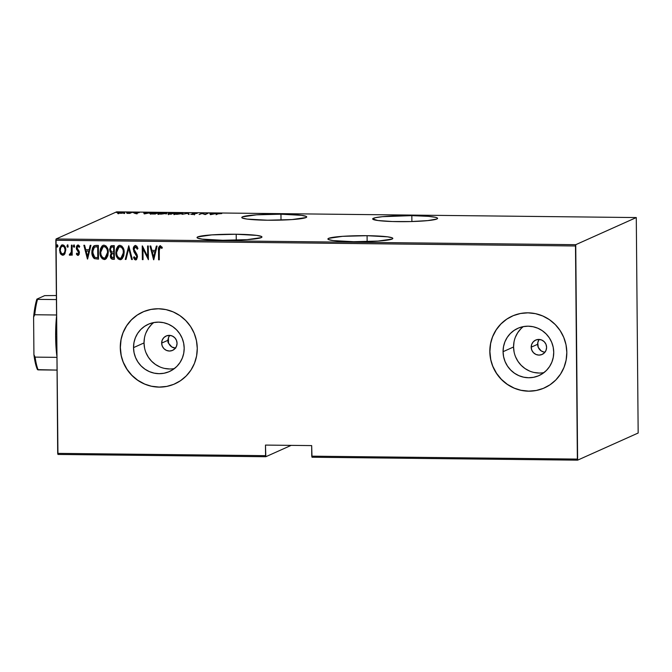<?xml version="1.0" encoding="UTF-8"?>
<svg xmlns="http://www.w3.org/2000/svg" width="672" height="672" viewBox="0 0 672 672"><rect width="100%" height="100%" fill="white"/><g stroke="black" fill="none" stroke-linecap="round" stroke-linejoin="round"><path stroke-width="1.01" d="M411.844 215.636L411.894 221.533L411.844 215.636L382.452 216.678L375.287 217.711L372.666 218.887A32.458 3.016 179.5 0 1 411.844 215.636A32.458 3.016 179.5 0 1 437.59 218.358A32.458 3.016 179.5 0 1 398.412 221.651A32.458 3.016 179.5 0 1 372.666 218.921L377.924 220.525L392.347 221.525L411.079 221.558L427.804 220.601L436.884 218.988L437.581 218.4L437.035 217.812L435.263 217.258L428.35 216.334L411.844 215.636M367.08 235.696L367.13 241.592L367.08 235.696L342.661 236.326L328.608 238.35L327.911 238.946L328.457 239.526L333.161 240.584L353.657 241.71A32.458 3.016 179.5 0 1 327.911 238.988A32.458 3.016 179.5 0 1 367.08 235.696A32.458 3.016 179.5 0 1 392.826 238.417A32.458 3.016 179.5 0 1 353.657 241.71L378.076 241.072L392.12 239.047L392.826 238.459L392.28 237.871L387.568 236.821L367.08 235.696M280.963 214.192L281.014 220.097L280.963 214.192L256.536 214.83L242.491 216.854L241.786 217.451L242.34 218.03L247.044 219.08L267.532 220.214A32.458 3.016 179.5 0 1 241.786 217.484A32.458 3.016 179.5 0 1 280.963 214.192A32.458 3.016 179.5 0 1 306.709 216.922A32.458 3.016 179.5 0 1 267.532 220.214L291.95 219.576L306.004 217.552L306.701 216.955L306.155 216.376L301.451 215.326L280.963 214.192M236.2 234.251L236.25 240.156L236.2 234.251L211.781 234.889L197.728 236.914L197.03 237.51L197.576 238.09L202.28 239.14L222.776 240.274A32.458 3.016 179.5 0 1 197.03 237.544A32.458 3.016 179.5 0 1 236.2 234.251A32.458 3.016 179.5 0 1 261.946 236.981A32.458 3.016 179.5 0 1 222.776 240.274L247.195 239.635L261.24 237.611L261.946 237.014L261.4 236.435L256.687 235.385L236.2 234.251M539.255 339.444A7.871 7.661 -114.1 0 0 537.625 344.299L531.199 347.18A7.871 7.661 65.9 0 1 535.676 340.082A7.871 7.661 65.9 0 1 546.596 347.348L546.034 350.339L544.387 352.859L541.909 354.53L538.961 355.102L536.012 354.472L533.501 352.741L531.812 350.179L531.199 347.18L531.754 344.19L533.408 341.662L535.886 339.99L538.826 339.427L541.783 340.057L544.295 341.779L545.983 344.341L546.596 347.348A7.871 7.661 65.9 0 1 542.111 354.446A7.871 7.661 65.9 0 1 531.199 347.18L537.625 344.299A7.871 7.661 -114.1 0 0 544.967 352.204M169.705 335.378A7.871 7.661 -114.1 0 0 168.445 337.789L167.756 340.385L161.658 343.115A7.871 7.661 65.9 0 1 166.135 336.017A7.871 7.661 65.9 0 1 177.055 343.283L176.492 346.273L174.846 348.802L172.36 350.473L169.42 351.036L166.471 350.406L163.96 348.684L162.263 346.122L161.658 343.115L162.212 340.124L163.859 337.604L166.345 335.933L169.285 335.362L172.234 335.992L174.745 337.722L176.442 340.284L177.055 343.283A7.871 7.661 65.9 0 1 172.57 350.381A7.871 7.661 65.9 0 1 161.658 343.115L167.756 340.385L168.445 337.789L168.487 342.686L168.445 337.789L169.705 335.387M523.337 326.609A25.889 25.217 -114.1 0 0 513.568 346.987L503.068 351.691A25.889 25.217 65.9 0 1 517.81 328.339A25.889 25.217 65.9 0 1 553.728 352.246L553.283 357.269L551.888 362.09L549.587 366.517L546.47 370.39L542.657 373.556L538.297 375.892L533.56 377.303L528.62 377.748L523.681 377.194L518.91 375.673L514.517 373.246L510.644 369.995L507.461 366.055L505.084 361.578L503.597 356.723L503.068 351.691L503.513 346.668L504.907 341.846L507.217 337.411L510.325 333.547L514.139 330.38L518.498 328.045L523.236 326.634L528.175 326.189L533.123 326.743L537.886 328.255L542.287 330.691L546.151 333.934L549.335 337.882L551.712 342.359L553.199 347.214L553.728 352.246A25.889 25.217 65.9 0 1 538.986 375.598A25.889 25.217 65.9 0 1 503.068 351.691L513.568 346.987A25.889 25.217 -114.1 0 0 543.959 372.616M153.796 322.552A25.889 25.217 -114.1 0 0 144.026 342.922L133.526 347.626A25.889 25.217 65.9 0 1 148.268 324.282A25.889 25.217 65.9 0 1 184.187 348.18L183.742 353.212L182.339 358.025L180.037 362.46L176.921 366.332L173.116 369.491L168.756 371.826L164.018 373.246L159.079 373.682L154.132 373.136L149.369 371.616L144.967 369.18L141.103 365.938L137.92 361.998L135.542 357.512L134.056 352.657L133.526 347.626L133.972 342.602L135.366 337.781L137.668 333.354L140.784 329.482L144.598 326.315L148.957 323.988L153.695 322.568L158.626 322.132L163.573 322.678L168.336 324.198L172.738 326.626L176.61 329.876L179.794 333.816L182.171 338.302L183.649 343.148L184.187 348.18A25.889 25.217 65.9 0 1 169.445 371.532A25.889 25.217 65.9 0 1 133.526 347.626L144.026 342.922A25.889 25.217 -114.1 0 0 174.409 368.558M142.682 312.035L142.766 312.001A39.346 38.321 -114.1 0 0 120.364 347.483L120.28 347.516A39.346 38.321 65.9 0 1 142.682 312.035A39.346 38.321 65.9 0 1 197.266 348.365L196.459 340.712L194.208 333.337L190.588 326.533L185.749 320.544L179.878 315.605L173.191 311.909L165.95 309.599L158.432 308.767L150.931 309.439L143.724 311.59L137.105 315.134L131.309 319.939L126.58 325.828L123.077 332.556L120.952 339.881L120.28 347.516L121.086 355.169L123.337 362.544L126.958 369.356L131.796 375.346L137.668 380.276L144.354 383.972L151.595 386.282L159.113 387.114L166.622 386.45L173.821 384.3L180.44 380.747L186.236 375.942L190.974 370.062L194.468 363.325L196.594 356L197.266 348.365A39.346 38.321 65.9 0 1 174.863 383.846A39.346 38.321 65.9 0 1 120.28 347.516L120.364 347.483A39.346 38.321 -114.1 0 0 174.947 383.813A39.346 38.321 -114.1 0 0 174.955 383.804M512.257 316.084L512.308 316.058A39.346 38.321 -114.1 0 0 489.905 351.548L489.821 351.582A39.346 38.321 65.9 0 1 512.224 316.1A39.346 38.321 65.9 0 1 566.815 352.43L566.009 344.778L563.749 337.403L560.137 330.59L555.299 324.601L549.419 319.67L542.732 315.974L535.492 313.664L527.974 312.833L520.472 313.496L513.274 315.647L506.646 319.2L500.858 324.005L496.121 329.885L492.626 336.622L490.493 343.946L489.821 351.582L490.627 359.234L492.887 366.601L496.499 373.414L501.337 379.403L507.217 384.342L513.904 388.038L521.144 390.34L528.662 391.18L536.164 390.508L543.362 388.357L549.99 384.812L555.778 380.008L560.515 374.119L564.01 367.382L566.135 360.058L566.815 352.43A39.346 38.321 65.9 0 1 544.412 387.912A39.346 38.321 65.9 0 1 489.821 351.582L489.905 351.548A39.346 38.321 -114.1 0 0 544.488 387.87A39.346 38.321 -114.1 0 0 544.505 387.87L544.412 387.912M57.952 454.44L265.818 456.725L291.169 445.368L265.818 456.725L57.952 454.44L55.835 240.265L575.501 245.977L577.366 459.085L311.758 456.17L311.665 445.595L265.474 445.082L265.566 455.658L57.691 453.373L57.952 454.44M116.617 211.848L636.283 217.56L575.736 244.692L56.07 238.98L116.617 211.848L56.07 238.98L57.691 453.373L265.566 455.658L265.818 456.725L265.474 445.082L311.665 445.595L312.01 457.237L577.618 460.152L638.165 433.02L636.283 217.56L575.736 244.692L577.618 460.152L638.165 433.02L636.283 217.56L116.617 211.848M124.446 212.856L122.405 212.344L118.314 213.125L123.883 213.024L124.446 212.545L121.573 212.344L118.037 212.957L121.724 213.276L124.639 212.696L124.648 213.478M131.872 212.461L126.89 213.343L129.797 213.394L131.872 212.461L126.89 213.343L129.797 213.394L131.872 212.461M135.467 213.478L137.626 213.209L136.324 212.713L139.23 212.654L135.736 212.671L136.903 213.2L135.467 213.478L137.558 213.242L136.156 212.764L139.23 212.654L135.458 212.764L136.853 213.242L135.467 213.478M150.175 213.301L150.184 213.78L150.175 213.301C149.436 213.545 149.789 213.755 151.234 213.931L155.282 214.024L158.13 212.747L150.175 213.301L149.898 213.637L150.654 213.872L155.282 214.024L158.13 212.747L149.856 213.562M168.546 213.234L169.403 213.696L167.908 214.057L171.175 214.2L174.023 212.923L168.941 213.116L168.412 213.377L169.403 213.578L167.933 214.066L171.175 214.2L174.023 212.923L168.546 213.234L168.42 214.141M188.53 213.083L182.053 214.318L187.891 213.326L188.387 214.393L189.134 214.402L188.53 213.083L188.782 214.393L188.53 213.083L182.053 214.318L187.891 213.326L188.387 214.393L189.134 214.402L188.53 213.083M207.354 213.293L205.12 214.292L202.003 213.234L199.156 214.511L202.087 213.511L205.204 214.578L208.051 213.301L205.12 214.292L202.163 213.234L199.156 214.511L202.087 213.511L205.204 214.578L207.354 213.293M217.98 213.847L221.785 213.57L218.064 213.562L216.082 214.696L217.98 213.847L221.785 213.57L217.316 213.822L216.082 214.696L217.98 213.847M210.554 214.637L216.854 213.394L214.082 213.788L209.773 213.318L210.386 214.637L216.854 213.394L214.082 213.788L209.773 213.318L210.554 214.637M192.326 213.444L194.208 214.192L192.713 214.469L190.756 214.225L194.914 214.192L193.007 213.452L197.14 213.436L192.688 213.335L192.36 213.671L194.275 214.141L191.948 214.46L194.998 214.141L193.259 213.385L197.14 213.436L192.326 213.444L192.217 214.334M182.456 213.662C183.422 213.335 182.532 213.1 179.777 212.957L174.149 213.578L174.157 214.032L174.149 213.578C173.158 213.914 174.056 214.158 176.854 214.301L182.683 213.343L175.938 213.175L173.872 213.797L175.795 214.267L182.734 213.427M166.564 213.494C167.53 213.158 166.639 212.923 163.892 212.78L158.256 213.41L158.264 213.856L158.256 213.41C157.265 213.738 158.164 213.982 160.961 214.124L166.79 213.175L160.045 212.999L158.012 213.73L160.406 214.116L166.841 213.259M144.396 213.906L150.704 212.671L144.564 213.024L143.623 212.587L144.228 213.906L150.704 212.671L144.564 213.024L143.623 212.587L144.396 213.906M134.266 212.579L133.812 212.47M127.873 212.512L127.42 212.394M117.508 212.394L117.054 212.285M64.974 253.604L65.722 249.228L64.109 245.465L62.815 244.877L61.446 245.188L59.69 248.338L60.018 252.714L60.808 254.192L62.328 255.2L63.42 255.116L64.781 253.924L65.764 250.06C65.89 247.422 64.831 245.692 62.605 244.868L61.706 245.045L59.548 249.992L60.396 253.562L62.698 255.234L64.974 253.604M70.426 255.192L71.66 253.613L71.509 255.158L72.198 255.167L72.114 245.146L71.417 245.137L71.274 252.269L69.258 254.965L70.51 255.142L71.492 253.68L71.509 255.158L72.198 255.167L72.114 245.146L71.417 245.137L71.333 251.941L69.258 254.965L70.35 255.234M78.439 255.276L77.91 255.402L79.128 254.428L79.363 252.008L76.986 247.598L77.776 246.305L79.254 247.33L79.724 246.406L78.557 245.154L77.557 245.112L76.633 246.095L76.297 248.304L78.733 253.05L78.128 254.134L76.81 253.109L76.331 253.957L77.389 255.242L78.078 255.326L76.499 253.89L78.364 255.31M95.886 245.406L93.828 245.96L92.593 247.724L91.888 250.942L92.131 254.755L94.139 258.476L98.49 259.148L98.364 245.431L94.273 245.7L91.862 252.042C91.694 254.671 92.509 256.855 94.332 258.602L98.49 259.148L98.364 245.431L95.886 245.406M114.257 245.608L110.93 245.96L109.628 249.446L110.191 251.899L111.241 252.974L110.384 255.486L110.905 258.199L112.09 259.199L114.374 259.316L114.257 245.608L111.283 245.75L109.628 249.446L111.241 252.974L110.376 255.881C110.275 257.846 111.107 258.989 112.862 259.3L114.374 259.316L114.257 245.608M128.764 245.767L125.261 259.442L126.008 259.451L128.705 248.405L131.586 259.51L132.342 259.518L128.764 245.767L125.261 259.442L126.008 259.451L128.705 248.405L131.586 259.51L132.342 259.518L128.764 245.767M147.596 245.977L147.689 256.754L142.237 245.918L142.363 259.627L143.052 259.636L142.96 248.825L148.403 259.694L148.285 245.986L147.596 245.977L147.689 256.754L142.397 245.918L142.363 259.627L143.052 259.636L142.96 248.825L148.403 259.694L148.285 245.986L147.596 245.977M160.339 245.767C158.701 246.708 158.088 248.296 158.516 250.547L158.592 259.804L159.289 259.812L159.306 248.396L160.054 247.212L161.876 248.413L162.288 247.363L160.163 245.776L158.651 247.708L158.592 259.804L159.289 259.812L159.205 250.69L160.297 247.17L161.876 248.413L162.288 247.363L159.953 245.801M153.762 259.753L157.097 246.078L156.341 246.07L155.274 250.454L151.914 250.412L150.763 246.011L150.016 246.002L153.586 259.753L157.097 246.078L156.341 246.07L155.274 250.454L151.914 250.412L150.763 246.011L150.016 246.002L153.762 259.753M136.223 259.762L135.618 259.904L137.5 256.729L137.038 254.629L133.98 249.203L135.677 246.826L136.828 247.724L137.441 249.127L135.509 246.893L137.273 249.203L137.945 248.514L135.517 245.49L134.45 245.91L133.543 247.414L133.837 251.563L136.794 256.544L136.567 257.888L135.694 258.502L134.173 256.721L133.535 257.561L134.543 259.367L135.416 259.888L136.534 259.543L137.5 256.729L137.038 254.629L134.274 250.555L134.081 248.329L135.509 246.893L137.273 249.203L137.945 248.514L136.836 246.187L135.064 245.54M124.16 252.512L123.665 249.136L121.968 246.196L119.944 245.322L117.936 246.17L116.306 249.102L115.87 252.487L116.365 255.898L118.079 258.863L120.128 259.736L122.128 258.846L123.732 255.898L124.16 252.512C124.354 248.926 122.942 246.532 119.944 245.322L118.818 245.549L115.87 252.487C115.668 256.116 117.088 258.535 120.128 259.736L121.178 259.518L124.16 252.512M108.268 252.336L107.772 248.959L106.075 246.019L104.051 245.146L102.043 245.994L100.414 248.934L99.977 252.311L100.472 255.721L102.186 258.686L104.244 259.56L106.235 258.67L107.839 255.721L108.268 252.336C108.461 248.749 107.05 246.355 104.051 245.146L102.934 245.381L99.977 252.311C99.775 255.94 101.195 258.359 104.244 259.56L105.286 259.342L108.268 252.336M87.604 259.022L90.938 245.356L90.182 245.347L89.116 249.724L85.756 249.69L84.613 245.28L83.857 245.272L87.427 259.022L90.938 245.356L90.182 245.347L89.116 249.724L85.756 249.69L84.613 245.28L83.857 245.272L87.604 259.022M74.306 247.187L74.34 245.129L73.685 245.12L73.366 246.49L74.029 247.279L74.676 246.506L73.819 245.028L73.332 246.128L74.222 247.237M67.914 247.12L67.948 245.062L67.292 245.053L66.973 246.422L67.46 247.17L68.174 246.784L67.595 244.885M57.271 247.094L57.96 245.952L57.162 244.818L56.582 246.128L57.095 247.052L57.817 246.666L57.254 244.81L56.574 245.944L57.473 247.052M175.711 348.155L171.83 346.97L168.176 342.829L167.756 340.385L168.487 342.686A7.871 7.661 -114.1 0 0 175.426 348.138M490.577 343.913L489.905 351.548L490.711 359.192M492.962 366.568L496.583 373.38L501.421 379.369L507.293 384.308L513.979 387.996M521.22 390.306L528.738 391.146L536.248 390.474M543.446 388.324L544.454 387.887M506.73 319.158L500.934 323.971L496.205 329.851L492.702 336.588M121.036 339.847L120.364 347.483L121.17 355.135M123.421 362.502L127.042 369.314L131.88 375.304L137.752 380.243L144.438 383.939M151.679 386.249L159.197 387.08L166.698 386.408M173.905 384.258L174.913 383.83M137.18 315.101L131.393 319.906L126.655 325.786L123.161 332.522M144.463 337.898L144.026 342.922L144.556 347.953M146.034 352.808L148.42 357.294L151.603 361.234L155.467 364.476L159.869 366.912M164.632 368.424L169.579 368.978M151.284 324.778L148.168 328.65L145.866 333.077M514.013 341.964L513.568 346.987L514.097 352.019M515.584 356.874L517.961 361.351L521.144 365.291L525.008 368.542L529.41 370.969M534.173 372.49L539.12 373.036M520.825 328.835L517.709 332.707L515.407 337.142M538.885 339.956L537.76 342.77L538.238 347.298L541.103 350.851L543.892 352.052M158.81 247.632L158.676 250.471C158.256 248.228 158.861 246.632 160.507 245.692M160.465 247.094L162.036 248.346L160.112 247.195M160.154 245.725L159.323 246.338M153.779 259.678L150.192 246.002L153.779 259.678M155.434 250.379L156.484 246.07L155.434 250.379M152.443 251.756L155.098 251.782L153.653 257.107L152.275 251.824L155.098 251.782L152.443 251.756M154.93 251.857L153.653 257.107L155.098 251.782L153.653 257.107L152.275 251.824L154.93 251.857M148.403 259.585L142.96 248.825L148.403 259.585M143.052 259.56L142.363 259.627L142.405 245.935L142.523 259.552L143.052 259.56M147.848 256.687L147.756 245.977L147.848 256.687M134.971 247.069L135.509 246.893M135.618 259.904L133.694 257.485L135.618 259.904L136.139 259.795M135.853 258.426L136.97 256.704L135.694 258.502L134.173 256.721L133.535 257.561L134.215 256.813L133.694 257.485L134.45 258.964L136.273 259.736M135.517 245.49C133.921 246.061 133.182 247.288 133.291 249.178L134.005 251.488L135.358 253.546L133.451 249.102L135.19 253.621L136.836 255.772L136.97 256.704L136.273 254.999L136.92 257.275L135.694 258.502M135.106 245.524L133.93 246.792L133.451 249.102C133.342 247.22 134.089 245.994 135.677 245.414M136.735 257.813L136.382 258.25M132.325 259.442L131.586 259.51L128.864 248.338L131.754 259.434L132.325 259.442M126.034 259.375L125.261 259.442L128.738 245.767L125.42 259.367L126.034 259.375M121.254 259.476L120.296 259.661C117.247 258.46 115.828 256.04 116.038 252.412L118.902 245.515M116.861 247.96L116.038 252.412L116.945 256.897L118.692 259.157L121.38 259.426M119.011 245.465L117.306 247.12M118.852 247.036L121.036 246.842L122.867 248.858M123.22 249.707L123.32 255.016L122.413 256.973L120.7 258.208M121.036 258.107L123.631 252.437C123.774 249.53 122.606 247.598 120.145 246.649L119.986 246.725C122.447 247.674 123.614 249.598 123.472 252.512L120.96 258.149L120.086 258.325C117.592 257.368 116.424 255.419 116.567 252.496L119.045 246.918L120.145 246.649L119.12 246.884M111.065 258.124L112.249 259.132L114.374 259.241L113.03 259.232C111.266 258.913 110.443 257.779 110.536 255.805L111.401 252.899L109.628 249.446L111.359 245.717L109.813 248.732L110.141 251.362L111.401 252.899L110.712 254.26L110.662 256.998M110.645 246.338L110.309 246.876M111.35 247.229L112.484 246.926M112.72 246.926L113.744 246.935L112.72 246.926L113.744 246.935L113.627 252.101L111.703 251.924L110.317 249.455L111.401 247.17L112.72 246.926L111.485 247.136M112.434 253.529L113.106 253.436M113.333 253.436L113.795 253.436L113.333 253.436L113.795 253.436L113.677 257.905L112.728 257.897L111.065 255.864L112.073 253.672L113.333 253.436L112.157 253.638M113.635 253.512L113.837 257.83L113.795 253.436L113.677 257.905L112.006 257.762L111.149 256.603L111.208 254.822L111.863 253.798L113.635 253.512M113.576 247.01L113.786 252.034L113.744 246.935L113.627 252.101L111.703 251.924L110.401 250.202L110.603 248.044L111.611 247.094L113.576 247.01M105.361 259.3L104.404 259.484C101.354 258.283 99.935 255.864 100.145 252.235L103.009 245.339M100.976 247.783L100.145 252.235L101.052 256.729L102.799 258.98L105.487 259.249M103.118 245.288L101.413 246.952M102.959 246.859L105.143 246.666L106.982 248.682M107.327 249.53L107.747 252.26L107.26 255.368M107.05 255.889L104.807 258.031M105.151 257.93L107.747 252.26C107.881 249.354 106.722 247.422 104.252 246.481L104.093 246.548C106.554 247.498 107.722 249.43 107.579 252.336L105.067 257.972L104.194 258.149C101.707 257.191 100.531 255.242 100.674 252.319L103.152 246.742L104.252 246.481L103.228 246.708M94.458 245.616L93.257 246.683L92.291 249.119L92.518 255.562L94.492 258.535L98.482 259.073L94.492 258.535C92.677 256.78 91.854 254.596 92.022 251.975L94.357 245.666M96.919 246.75L97.852 246.758L97.944 257.662L97.852 246.758L96.919 246.75L97.852 246.758L97.784 257.729L94.727 257.309L92.551 252.05L94.45 247.145L96.331 246.758M97.784 257.729L94.727 257.309L92.988 254.982L92.904 249.32L94.718 247.027L97.684 246.834L97.784 257.729M87.62 258.947L84.042 245.28L87.62 258.947M89.284 249.656L90.334 245.347L89.284 249.656M86.285 251.026L88.939 251.059L87.494 256.385L86.117 251.101L88.939 251.059L86.285 251.026M88.78 251.126L87.494 256.385L88.939 251.059L87.494 256.385L86.117 251.101L88.78 251.126M78.086 254.1L78.901 252.764L77.918 254.176L76.81 253.109L76.331 253.957L76.877 253.218L76.499 253.89L77.129 254.806L78.481 255.259M78.532 251.924L77.666 250.883L78.532 251.924M76.574 249.463L77.826 250.807L76.574 249.463L76.44 247.834L76.574 249.463M77.91 255.402L79.43 252.79L79.145 251.244L76.969 247.867L78.036 246.263L79.254 247.33L79.724 246.406L77.666 245.062M78.002 245.036L76.28 247.909L78.17 244.961M76.784 254.36L77.129 254.806M77.515 245.146L76.793 246.036M76.516 246.91L76.734 249.388L78.851 252.294L78.296 254.058M74.029 247.279L73.492 246.053L74.172 244.919M74.012 244.986L73.332 246.128L74.365 247.17M69.947 255.318L69.258 254.965L69.754 253.974L69.426 254.89L70.669 255.074M70.224 254.016L71.501 251.866L70.056 254.083M71.501 251.866L71.585 245.137L71.501 251.866M67.637 247.204L67.099 245.986L67.83 247.162M67.62 244.919L67.099 245.986L67.78 244.843M67.603 244.877L67.108 246.162L67.981 247.094M63.655 255.016L62.698 255.234L60.396 253.562L59.548 249.992L61.79 245.011M59.909 251.756L61.496 254.654L62.857 255.167L64.226 254.68M61.967 244.927L60.052 247.464L59.766 250.858M60.976 254.117L61.496 254.654M62.177 246.128L63.932 246.481L65.1 248.699L65.125 251.244L63.991 253.478M62.093 246.162L62.622 246.095C64.344 246.716 65.159 248.027 65.075 250.043C65.192 252.067 64.394 253.386 62.689 254.008C60.967 253.344 60.152 252.008 60.236 249.984C60.11 247.976 60.908 246.674 62.622 246.095L62.017 246.204M62.849 253.932C64.562 253.31 65.352 251.992 65.234 249.967L65.234 249.967C65.327 247.951 64.504 246.641 62.782 246.019L64.344 247.229L65.058 249.724L64.722 252.176L63.302 253.89L61.538 253.52L60.27 250.631L60.74 247.523L62.622 246.095M63.437 253.823L62.689 254.008M57.254 244.81L56.574 245.944L57.439 247.019L56.734 245.868L57.414 244.734M116.567 252.496L116.928 249.74L117.995 247.708L119.75 246.733L121.632 247.422L123.052 249.774L123.455 252.05L123.161 255.091L122.002 257.351L120.313 258.317L118.432 257.611L116.987 255.251L116.567 252.496M100.674 252.319L101.035 249.564L102.43 247.212L104.093 246.548L105.739 247.246L107.159 249.606L107.562 251.874L107.268 254.915L106.109 257.174L104.42 258.14L102.539 257.435L101.094 255.074L100.674 252.319M210.143 214.108L210.529 213.326L210.79 214.536L210.143 214.108M211.016 214.385L210.781 213.881L210.79 214.586L210.781 213.881L213.444 213.914L211.016 214.544L210.781 213.881L213.444 213.914L211.016 214.385M188.16 213.906L188.362 213.083L188.16 213.906M174.149 213.578L173.872 214.603M177.106 214.166C174.821 214.049 174.065 213.856 174.838 213.587L179.516 213.083C181.784 213.2 182.532 213.394 181.759 213.662L177.106 214.301L174.628 213.763L177.156 213.167L181.978 213.486L177.106 214.166M170.772 214.066L168.605 213.847L171.688 213.654L170.772 214.2L168.521 213.914L171.688 213.654L170.772 214.066M171.982 213.52L169.243 213.242L173.04 213.049L171.982 213.839L169.159 213.318L173.04 213.049L171.982 213.52M168.529 214.696L168.605 213.847M158.256 213.41L157.979 214.427M161.213 213.99C158.928 213.881 158.172 213.688 158.953 213.41L163.624 212.915C165.892 213.024 166.639 213.217 165.875 213.486L161.221 214.124L158.768 213.671L160.726 213.049L166.085 213.268L161.213 213.99M158.735 214.385L158.953 213.41M157.147 212.873L154.888 214.024L151.914 213.973L150.864 213.31L157.147 212.873L154.879 213.889L150.629 213.52L157.147 212.873M143.984 213.377L144.371 212.596L144.631 213.805L143.984 213.377M144.858 213.662L144.631 213.158L144.631 213.864L144.631 213.158L147.286 213.184L144.866 213.814L144.631 213.158L147.286 213.184L144.858 213.662M132.88 212.562L133.333 212.68M126.496 212.495L126.949 212.612M127.428 213.184L127.882 213.293M120.515 213.192L118.927 212.797L122.153 212.453L123.757 212.848L120.515 213.31L118.818 212.974L119.96 212.57L123.9 212.73L120.515 213.192M116.13 212.377L116.584 212.495M181.986 214.25L181.759 213.662M174.628 214.561L174.838 213.587M169.168 214.099L169.243 213.242M166.093 214.082L165.875 213.486M150.629 214.292L150.864 213.31M123.908 213.511L123.757 212.848M118.784 213.704L118.927 212.797M577.618 460.152L312.01 457.237L311.758 456.17L577.366 459.085L577.618 460.152M575.501 245.977L55.835 240.265L56.07 238.98L575.736 244.692L575.501 245.977M168.008 342.266L168.487 342.275L168.008 342.266M55.642 336.722L56.675 336.857L55.642 336.722L56.498 316.663A41.311 8.543 90.6 0 0 55.642 336.722A41.311 8.543 90.6 0 0 56.843 355.849L55.642 336.722M56.86 357.361L35.104 357.118L33.928 354.724L33.6 317.117L34.734 314.748L56.49 314.983L34.734 314.748A41.311 8.543 -89.4 0 1 37.531 299.368L36.876 299.132L44.688 295.63L56.314 295.529L44.688 295.63L36.876 299.132A40.135 8.299 90.6 0 0 33.6 317.117L35.868 302.744L36.876 299.132L37.531 299.368A41.311 8.543 90.6 0 0 34.734 314.748L33.6 317.117L33.928 354.724A40.135 8.299 90.6 0 0 37.489 369.642L56.969 370.087L38.153 369.877A41.311 8.543 -89.4 0 1 35.104 357.118A41.311 8.543 90.6 0 0 38.153 369.877L37.489 369.642L35.465 363.518L33.928 354.724L35.104 357.118L56.86 357.361M56.347 299.569L37.531 299.368L56.347 299.569M192.94 213.52L192.948 214.301M194.284 214.124L194.284 214.914M136.903 213.2L136.912 213.982M135.358 212.848L135.358 213.629M136.105 212.814L136.114 213.595M134.308 212.545L134.316 213.326M127.915 212.478L127.924 213.259M118.037 212.957L118.045 213.738M117.55 212.36L117.558 213.142"/></g></svg>
